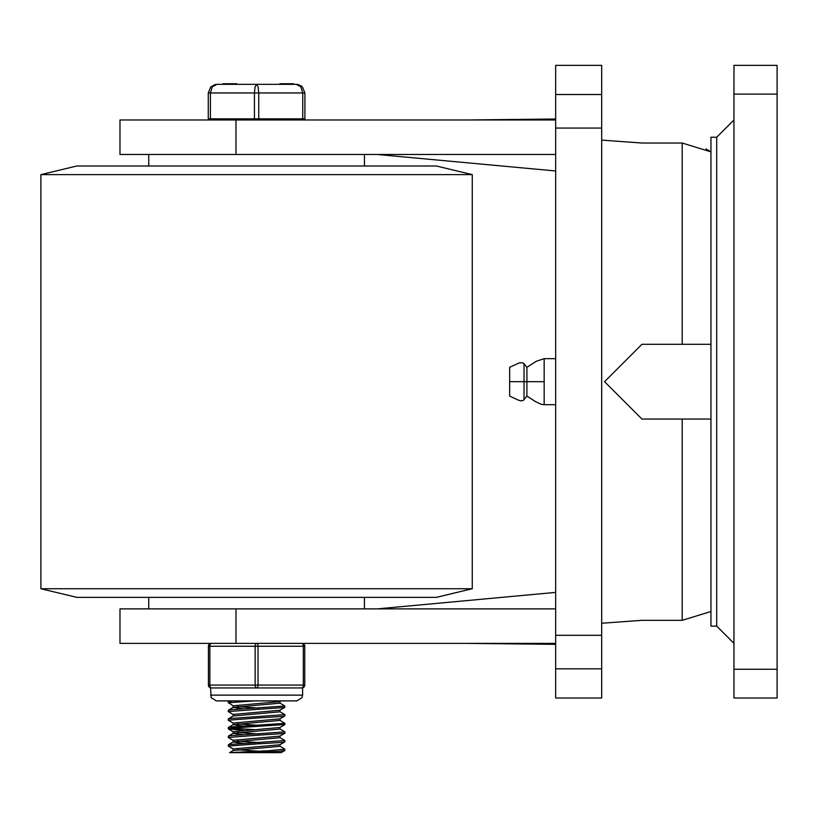 <?xml version="1.0" encoding="UTF-8"?>
<svg xmlns="http://www.w3.org/2000/svg" width="818" height="818" viewBox="0 0 818 818"><rect width="100%" height="100%" fill="white"/><g stroke="black" fill="none" stroke-linecap="round" stroke-linejoin="round"><path stroke-width="1.23" d="M40.9 174.623L40.9 588.735L472.272 588.735L472.272 174.623L40.9 174.623L76.851 165.993L436.321 165.993L472.272 174.623M40.9 588.735L76.851 597.365L436.321 597.365L472.272 588.735M777.1 94.101L777.1 65.348L733.961 65.348L733.961 698.02L777.1 698.02L777.1 94.101L733.961 94.101M777.1 698.02L733.961 698.02M716.711 626.118L710.954 626.118L710.954 137.24L716.711 137.24L716.711 626.118L733.961 643.377M235.983 608.868L119.98 608.868L119.98 643.377L235.983 643.377L235.983 608.868L555.667 608.868M555.667 643.377L235.983 643.377M377.364 608.868L555.667 592.385M555.667 119.98L119.98 119.98L119.98 154.49L555.667 154.49M377.364 154.49L555.667 170.972M555.667 128.058L601.68 128.058L601.68 65.348L555.667 65.348L555.667 635.3L601.68 635.3L601.68 698.02L555.667 698.02L555.667 635.3M601.68 128.058L601.68 635.3M710.954 344.296L641.936 344.296L604.553 381.679L641.936 419.061L710.954 419.061M710.954 151.862L682.202 143.027L641.936 143.027L601.68 140.113M706.006 148.896L710.914 151.831M601.68 623.244L641.936 620.33L682.202 620.33L710.954 611.506M555.667 358.673L544.164 358.673L544.164 381.679L524.031 381.679L524.031 363.703L523.009 362.834L519.287 362.865L509.655 367.302L509.655 396.055L517.968 399.971L520.606 400.83L523.009 400.523L524.031 399.654L524.031 381.679L509.655 381.679M256.586 709.431L284.47 707.509L284.909 706.016L231.525 709.666L228.355 710.218L228.253 711.568L256.586 709.431M233.294 705.934L228.662 702.723L254.664 700.893M233.069 700.893L228.355 701.588L228.253 702.959M279.868 703.04L284.909 706.016M256.586 718.051L283.008 716.404L284.807 716.016L284.909 714.646L229.459 718.562L228.263 718.961L228.253 720.208L256.586 718.051M233.294 714.554L228.253 711.578M279.879 711.67L284.909 714.646M243.478 730.331L228.355 728.95L232.997 728.03L284.909 724.513M233.294 723.184L228.263 720.208M279.879 720.3L284.869 723.347L233.161 726.762L228.396 727.447L228.253 728.828M256.586 735.31L283.989 733.501L284.909 733.153L284.909 731.895L230.543 735.658L228.355 736.098L228.253 737.468L256.586 735.31M231.146 728.214L254.49 729.646M279.868 728.92L284.909 731.895M256.586 743.94L282.098 742.396L284.817 741.895L284.909 740.535L228.887 744.554L228.253 746.088L256.586 743.94M233.294 740.443L228.253 737.468M279.879 737.55L284.909 740.525M256.586 752.56L279.265 751.292L284.623 750.607L284.909 749.155L268.672 750.709L229.561 752.652L256.586 752.56M233.294 749.073L228.263 746.088M279.879 746.18L284.909 749.155M284.817 741.895L279.879 744.758L233.171 748.93L233.171 750.556M237.517 749.779L258.672 751.21M279.991 744.687L279.991 746.313L233.294 750.495L229.561 752.652M284.807 733.265L279.868 736.128L233.171 740.3L233.171 741.936M237.517 741.149L258.672 742.58M279.991 736.057L280.001 737.693L233.294 741.865L228.355 744.728M233.171 742.008L243.478 743.347M284.817 724.636L279.879 727.499L233.171 731.681M237.517 732.529L258.672 733.95M279.991 727.427L279.991 729.063L233.294 733.235L228.355 736.098M233.171 733.378L243.478 734.717M284.807 716.016L279.879 718.869L233.171 723.051L233.171 724.676M237.517 723.899L258.672 725.331M279.991 720.423L233.294 724.605L243.478 726.087M284.807 707.386L279.879 710.249L233.171 714.421L233.171 716.057M279.991 710.177L279.991 711.803L233.294 715.985L228.355 718.838M281.126 700.893L279.879 701.619L233.171 705.791L233.171 707.427M237.517 706.64L258.672 708.071M279.991 701.547L279.991 703.183L233.294 707.355L243.478 708.838M284.807 750.525L281.126 752.652L233.069 752.652M297.752 84.448L301.525 86.105L296.269 84.326L256.586 84.326L255.063 86.851L254.429 92.955L208.273 92.955L208.273 118.835L304.899 118.835L304.899 92.955L302.374 86.851M297.384 84.397L296.269 84.326L300.84 86.851L302.742 92.955L258.744 92.955L258.11 86.851L256.586 84.326L216.903 84.326L212.322 86.851L210.43 92.955L210.43 118.835M215.625 84.418L210.799 86.851L208.273 92.955M215.41 84.448L210.799 86.851M236.76 84.326L236.76 83.753L236.739 84.326L236.76 83.753L222.956 83.753L223.621 84.326M222.956 83.753L222.956 84.326L223.631 83.753M293.662 84.326L293.662 83.753L287.629 83.753L287.629 84.326M287.629 83.753L279.858 83.753L279.858 84.326M287.435 84.326L287.435 83.753M287.241 84.326L287.241 83.753M302.599 695.136L302.599 687.948L301.873 687.948A2.873 2.873 0 0 0 304.756 685.075L304.756 646.251L304.756 685.075L303.314 685.075A2.873 1.442 90 0 1 301.873 687.948L256.586 687.948A2.873 1.442 -90 0 0 258.018 685.075L258.018 646.251A2.873 1.442 -90 0 0 256.586 643.377A2.873 1.442 90 0 0 255.144 646.251L255.144 685.075A2.873 1.442 90 0 0 256.586 687.948L211.289 687.948A2.873 1.442 -90 0 1 209.848 685.075L209.848 646.251A2.873 1.442 -90 0 1 211.289 643.377A2.873 2.873 0 0 0 208.416 646.251L208.416 685.075A2.873 2.873 0 0 0 211.289 687.948L210.574 687.948L211.156 697.672L216.32 700.893L296.842 700.893L302.006 697.672L302.599 695.136L210.574 695.136M301.873 643.377A2.873 2.873 0 0 1 304.756 646.251A2.873 2.873 0 0 0 301.873 643.377A2.873 1.442 90 0 1 303.314 646.251L303.314 685.075L208.416 685.075A2.873 2.873 0 0 0 211.289 687.948M777.1 669.257L733.961 669.257M235.983 154.49L235.983 119.98M601.68 94.52L555.667 94.52M601.68 668.838L555.667 668.838M682.202 419.061L682.202 620.33M682.202 344.296L682.202 143.027M524.031 363.703L526.904 367.302L526.904 396.055L535.78 401.771L541.26 404.296L544.164 404.685L544.164 381.679M258.744 118.835L258.744 92.955L254.429 92.955L254.429 118.835M302.742 118.835L302.742 92.955L304.899 92.955M235.666 83.753L235.666 84.326M284.746 83.753L284.746 84.326M283.396 83.753L283.396 84.326M211.289 643.377A2.873 2.873 0 0 0 208.416 646.251L304.756 646.251M716.711 137.24L733.961 119.98M555.667 644.349L467.272 643.377M555.667 119.009L467.272 119.98M555.667 404.685L544.164 404.685M526.904 396.055L524.031 399.654M544.164 358.673L536.373 361.229L526.904 367.302M364.429 608.868L364.429 597.365M148.743 608.868L148.743 597.365M148.743 154.49L148.743 165.993M364.429 154.49L364.429 165.993M284.909 723.286L284.909 724.523M233.171 731.67L233.171 733.306M279.991 718.807L279.991 720.433M233.294 724.605L228.355 727.468M233.294 707.355L228.355 710.218M229.561 700.893L228.355 701.588M228.355 728.95L233.294 731.813M210.574 118.835L210.574 119.98M302.599 118.835L302.599 119.98"/></g></svg>

